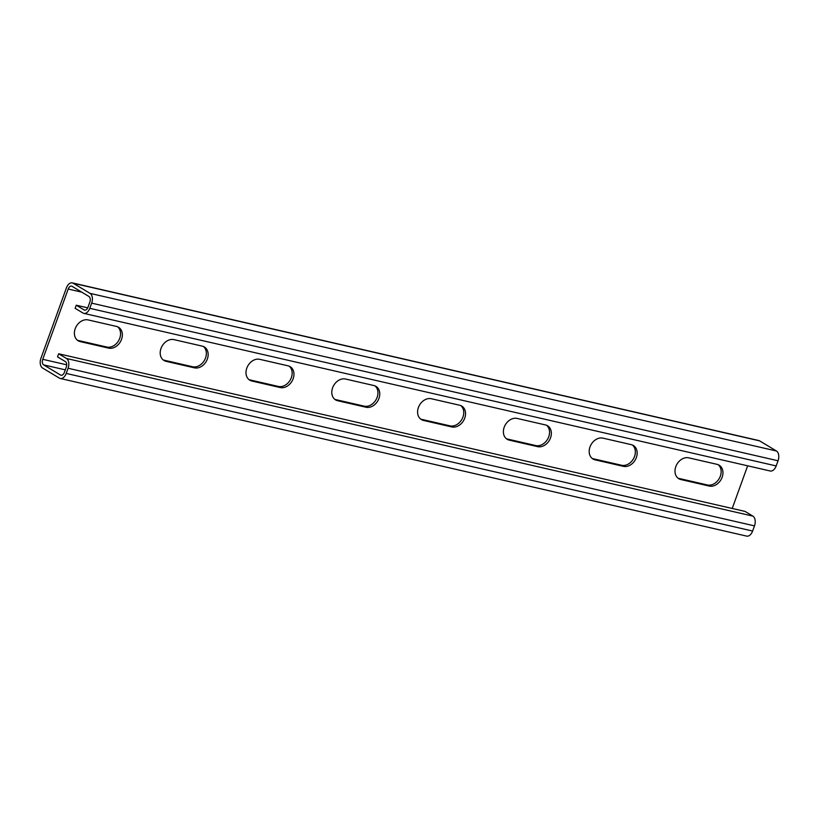 <?xml version="1.0" encoding="UTF-8"?>
<svg xmlns="http://www.w3.org/2000/svg" width="819" height="819" viewBox="0 0 819 819"><rect width="100%" height="100%" fill="white"/><g stroke="black" fill="none" stroke-linecap="round" stroke-linejoin="round"><path stroke-width="1.23" d="M87.725 307.842L76.259 305.211L75.133 308.313L82.954 313.012A7.791 4.76 -77.1 0 0 83.825 313.37A7.791 4.76 -77.1 0 0 89.783 308.313L91.656 303.143A7.791 4.76 -77.1 0 0 90.059 293.376L73.219 283.251A7.791 4.76 -77.1 0 0 72.348 282.893A7.791 4.76 -77.1 0 0 66.39 287.95L40.95 358.231A7.791 4.76 -77.1 0 0 42.537 367.997L59.388 378.132A7.791 4.76 -77.1 0 0 60.258 378.48A7.791 4.76 -77.1 0 0 66.216 373.423L68.079 368.253A7.791 4.76 -77.1 0 0 66.493 358.487L58.671 353.788L745.065 511.414L752.886 516.113A7.791 4.76 102.9 0 1 754.483 525.88L68.079 368.253M76.259 305.211L84.081 309.91A4.453 2.723 -77.1 0 0 84.572 310.114A4.453 2.723 -77.1 0 0 87.981 307.227L89.844 302.057A4.453 2.723 -77.1 0 0 88.943 296.478L72.103 286.343A4.453 2.723 -77.1 0 0 71.601 286.148A4.453 2.723 -77.1 0 0 68.192 289.035L42.752 359.316A4.453 2.723 -77.1 0 0 43.663 364.895L60.504 375.03A4.453 2.723 -77.1 0 0 61.005 375.235A4.453 2.723 -77.1 0 0 64.404 372.338L66.278 367.168A4.453 2.723 -77.1 0 0 65.366 361.588L57.545 356.889L58.671 353.788M80.293 341.625A11.681 9.06 -59 0 1 78.194 340.786A11.681 9.06 -59 0 1 75.768 327.375A11.681 9.06 -59 0 1 88.145 319.922L116.462 326.423A11.681 9.06 -59 0 1 118.55 327.262A11.681 9.06 -59 0 1 120.987 340.673A11.681 9.06 -59 0 1 108.599 348.126L80.293 341.625L78.481 340.54A11.681 9.06 -59 0 1 77.334 340.172M166.093 361.333A11.681 9.06 -59 0 1 163.995 360.493A11.681 9.06 -59 0 1 161.568 347.082A11.681 9.06 -59 0 1 173.945 339.629L202.262 346.13A11.681 9.06 -59 0 1 204.351 346.969A11.681 9.06 -59 0 1 206.787 360.38A11.681 9.06 -59 0 1 194.4 367.833L166.093 361.333L164.281 360.247A11.681 9.06 -59 0 1 163.135 359.879M251.894 381.03A11.681 9.06 -59 0 1 249.795 380.19A11.681 9.06 -59 0 1 247.369 366.789A11.681 9.06 -59 0 1 259.746 359.326L288.063 365.827A11.681 9.06 -59 0 1 290.151 366.677A11.681 9.06 -59 0 1 292.588 380.077A11.681 9.06 -59 0 1 280.2 387.541L251.894 381.03L250.082 379.944A11.681 9.06 -59 0 1 248.935 379.586M337.684 400.737A11.681 9.06 -59 0 1 335.595 399.897A11.681 9.06 -59 0 1 333.159 386.486A11.681 9.06 -59 0 1 345.546 379.033L373.863 385.534A11.681 9.06 -59 0 1 375.952 386.373A11.681 9.06 -59 0 1 378.388 399.785A11.681 9.06 -59 0 1 366.001 407.238L337.684 400.737L335.882 399.652A11.681 9.06 -59 0 1 334.736 399.283M423.484 420.444A11.681 9.06 -59 0 1 421.396 419.594A11.681 9.06 -59 0 1 418.959 406.193A11.681 9.06 -59 0 1 431.347 398.74L459.654 405.241A11.681 9.06 -59 0 1 461.752 406.081A11.681 9.06 -59 0 1 464.178 419.482A11.681 9.06 -59 0 1 451.801 426.945L423.484 420.444L421.683 419.359A11.681 9.06 -59 0 1 420.536 418.99M509.285 440.141A11.681 9.06 -59 0 1 507.196 439.301A11.681 9.06 -59 0 1 504.76 425.89A11.681 9.06 -59 0 1 517.147 418.437L545.454 424.938A11.681 9.06 -59 0 1 547.553 425.778A11.681 9.06 -59 0 1 549.979 439.189A11.681 9.06 -59 0 1 537.602 446.642L509.285 440.141L507.483 439.056A11.681 9.06 -59 0 1 506.337 438.687M595.085 459.848A11.681 9.06 -59 0 1 592.997 459.009A11.681 9.06 -59 0 1 590.56 445.597A11.681 9.06 -59 0 1 602.948 438.145L631.254 444.645A11.681 9.06 -59 0 1 633.353 445.485A11.681 9.06 -59 0 1 635.779 458.896A11.681 9.06 -59 0 1 623.402 466.349L595.085 459.848L593.284 458.763A11.681 9.06 -59 0 1 592.137 458.394M680.886 479.545A11.681 9.06 -59 0 1 678.797 478.705A11.681 9.06 -59 0 1 676.361 465.305A11.681 9.06 -59 0 1 688.748 457.841L717.055 464.342A11.681 9.06 -59 0 1 719.154 465.192A11.681 9.06 -59 0 1 721.58 478.593A11.681 9.06 -59 0 1 709.203 486.056L680.886 479.545L679.084 478.46A11.681 9.06 -59 0 1 677.927 478.101M732.217 508.466L747.655 465.816M60.258 378.48L746.652 536.107A7.791 4.76 102.9 0 0 752.61 531.05L754.483 525.88M117.608 326.791A11.681 9.06 -59 0 1 118.878 340.192A11.681 9.06 -59 0 1 106.798 347.041L78.481 340.54M203.409 346.498A11.681 9.06 -59 0 1 204.678 359.899A11.681 9.06 -59 0 1 192.598 366.748L164.281 360.247M289.209 366.195A11.681 9.06 -59 0 1 290.469 379.596A11.681 9.06 -59 0 1 278.399 386.445L250.082 379.944M375.01 385.903A11.681 9.06 -59 0 1 376.269 399.303A11.681 9.06 -59 0 1 364.199 406.152L335.882 399.652M460.81 405.6A11.681 9.06 -59 0 1 462.07 419.011A11.681 9.06 -59 0 1 450 425.86L421.683 419.359M546.611 425.307A11.681 9.06 -59 0 1 547.87 438.708A11.681 9.06 -59 0 1 535.8 445.556L507.483 439.056M632.411 445.014A11.681 9.06 -59 0 1 633.671 458.415A11.681 9.06 -59 0 1 621.601 465.264L593.284 458.763M718.212 464.711A11.681 9.06 -59 0 1 719.471 478.112A11.681 9.06 -59 0 1 707.391 484.971L679.084 478.46M72.348 282.893L758.742 440.52A7.791 4.76 102.9 0 1 759.612 440.868L73.219 283.251M83.825 313.37L770.229 470.997A7.791 4.76 102.9 0 0 776.177 465.939L778.05 460.769A7.791 4.76 102.9 0 0 776.463 451.003L759.612 440.868M85.115 310.155L84.081 309.91M81.736 292.148L68.192 289.035M66.708 364.813L42.752 359.316M65.305 369.86L43.663 364.895M61.548 375.266L60.504 375.03M752.886 516.113L66.493 358.487M752.61 531.05L66.216 373.423M776.463 451.003L90.059 293.376M778.05 460.769L91.656 303.143M776.177 465.939L89.783 308.313M709.203 486.056L707.391 484.971M623.402 466.349L621.601 465.264M537.602 446.642L535.8 445.556M451.801 426.945L450 425.86M366.001 407.238L364.199 406.152M280.2 387.541L278.399 386.445M194.4 367.833L192.598 366.748M108.599 348.126L106.798 347.041"/></g></svg>
